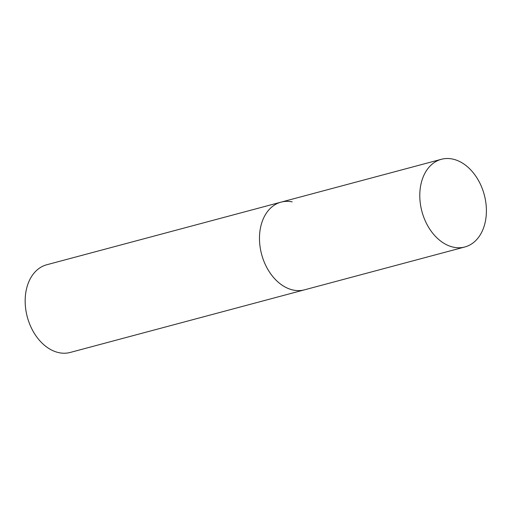 <?xml version="1.0" encoding="UTF-8"?>
<svg xmlns="http://www.w3.org/2000/svg" width="512" height="512" viewBox="0 0 512 512"><rect width="100%" height="100%" fill="white"/><g stroke="black" fill="none" stroke-linecap="round" stroke-linejoin="round"><path stroke-width="0.77" d="M441.376 159.29A45.389 32.275 75 0 0 419.795 196.32A45.389 32.275 75 0 0 464.819 246.982A45.389 32.275 75 0 0 486.4 209.946A45.389 32.275 75 0 0 441.376 159.29L281.062 202.131A45.389 32.275 75 0 0 259.482 239.168A45.389 32.275 75 0 0 304.499 289.83A45.389 32.275 -105 0 1 293.402 290.093A45.389 32.275 -105 0 1 260.07 246.752A45.389 32.275 -105 0 1 281.062 202.131A45.389 32.275 -105 0 1 292.166 201.869M464.819 246.982L70.195 352.454A45.389 32.275 -105 0 1 59.091 352.71A45.389 32.275 -105 0 1 25.76 309.376A45.389 32.275 -105 0 1 46.758 264.755L281.062 202.131"/></g></svg>

